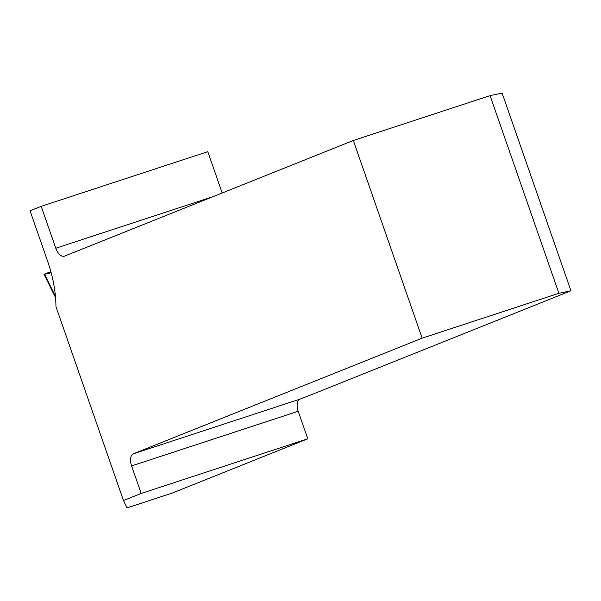<?xml version="1.0" encoding="UTF-8"?>
<svg xmlns="http://www.w3.org/2000/svg" width="601" height="601" viewBox="0 0 601 601"><rect width="100%" height="100%" fill="white"/><g stroke="black" fill="none" stroke-linecap="round" stroke-linejoin="round"><path stroke-width="0.9" d="M47.802 261.758A82.172 43.723 71.8 0 1 55.953 306.63L123.475 500.528L141.182 493.444L131.596 465.918A10.6 5.642 71.8 0 1 133.354 453.808L422.157 338.153L353.32 140.484L64.517 256.139A10.6 5.642 71.8 0 1 64.337 256.199A10.6 5.642 71.8 0 1 55.788 248.228L41.199 206.323L30.05 210.786L47.802 261.758M123.475 500.528L127.029 507.905L172.149 493.098L307.78 438.79L141.182 493.444M422.157 338.153L558.907 293.296L570.95 290.771L502.113 93.095L490.07 95.619L353.32 140.484M570.95 290.771L306.833 396.532A13.252 0.383 160.8 0 0 301.266 398.628L299.952 399.154A10.6 5.642 -108.2 0 0 298.194 411.264L307.78 438.79M41.199 206.323L207.796 151.67L222.182 192.996M558.907 293.296L490.07 95.619M45.083 273.718L50.92 271.802L44.534 274.214L49.177 273.455L51.1 272.463L49.132 273.47L51.1 272.463L44.534 274.214L55.427 296.301M50.92 271.802L51.1 272.463M133.354 453.808L299.952 399.154M298.194 411.264L131.596 465.918M55.788 248.228L213.287 196.565M55.555 297.683L44.053 274.372"/></g></svg>

